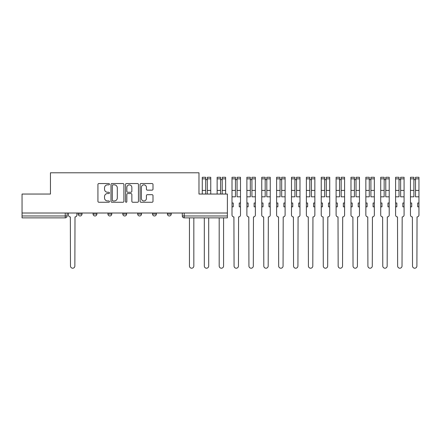 <?xml version="1.0" encoding="UTF-8"?>
<svg xmlns="http://www.w3.org/2000/svg" width="441" height="441" viewBox="0 0 441 441"><rect width="100%" height="100%" fill="white"/><g stroke="black" fill="none" stroke-linecap="round" stroke-linejoin="round"><path stroke-width="0.66" d="M109.467 184.2A0.656 0.656 0 0 0 108.811 183.544L98.872 183.544A0.937 0.937 0 0 0 97.935 184.481L97.935 201.322A0.937 0.937 0 0 0 98.872 202.259L108.811 202.259A0.656 0.656 0 0 0 109.467 201.603A0.656 0.656 0 0 0 108.811 200.947L107.527 200.947A2.993 2.993 0 0 1 104.528 197.954L104.528 196.554A2.993 2.993 0 0 1 107.527 193.555L108.811 193.555A0.656 0.656 0 0 0 109.467 192.904A0.656 0.656 0 0 0 108.811 192.248L107.527 192.248A2.993 2.993 0 0 1 104.528 189.255L104.528 187.849A2.993 2.993 0 0 1 107.527 184.856L108.811 184.856A0.656 0.656 0 0 0 109.467 184.2M167.426 213.014L167.426 214.067L171.24 214.067A1.907 1.907 0 0 1 169.333 215.974A1.907 1.907 0 0 1 167.426 214.067L167.426 213.014M152.553 213.014L152.553 214.067L156.368 214.067A1.907 1.907 0 0 1 154.46 215.974A1.907 1.907 0 0 1 152.553 214.067L152.553 213.014M122.813 214.067L122.813 213.014L122.813 214.067A1.907 1.907 0 0 0 124.72 215.974A1.907 1.907 0 0 1 122.813 214.067L126.628 214.067A1.907 1.907 0 0 1 124.72 215.974M93.068 214.067L93.068 213.014L93.068 214.067A1.907 1.907 0 0 0 94.975 215.974A1.907 1.907 0 0 1 93.068 214.067L96.882 214.067A1.907 1.907 0 0 1 94.975 215.974A1.907 1.907 0 0 0 96.882 214.067L96.882 213.014L96.882 214.067M152.062 190.143A0.937 0.937 0 0 0 152.999 189.206L152.999 184.481A0.937 0.937 0 0 0 152.062 183.544L141.026 183.544A0.937 0.937 0 0 0 140.089 184.481L140.089 201.322A0.937 0.937 0 0 0 141.026 202.259L152.062 202.259A0.937 0.937 0 0 0 152.999 201.322L152.999 195.617A0.937 0.937 0 0 0 152.062 194.679L147.338 194.679A0.937 0.937 0 0 0 146.406 195.617L146.406 198.444A2.503 2.503 0 0 1 143.898 200.947A2.503 2.503 0 0 1 141.396 198.444L141.396 187.359A2.503 2.503 0 0 1 143.898 184.856A2.503 2.503 0 0 1 146.406 187.359L146.406 189.206A0.937 0.937 0 0 0 147.338 190.143L152.062 190.143M22.05 213.014L22.05 194.046L50.456 194.046L50.456 172.789L198.979 172.789L198.979 194.046L227.385 194.046L227.385 213.014L22.05 213.014L22.05 215.974L67.142 215.974L67.142 213.014L67.142 215.974A1.907 1.907 0 0 1 65.235 217.876L22.05 217.876L22.05 215.974M123.899 184.481A0.937 0.937 0 0 0 122.962 183.544L111.92 183.544A0.937 0.937 0 0 0 110.989 184.481L110.989 201.322A0.937 0.937 0 0 0 111.92 202.259L122.962 202.259A0.937 0.937 0 0 0 123.899 201.322L123.899 184.481M126.473 183.544L137.515 183.544A0.937 0.937 0 0 1 138.452 184.481L138.452 201.322A0.937 0.937 0 0 1 137.515 202.259L132.791 202.259A0.937 0.937 0 0 1 131.853 201.322L131.853 194.492A0.937 0.937 0 0 0 130.916 193.555L127.785 193.555A0.937 0.937 0 0 0 126.848 194.492L126.848 201.603A0.656 0.656 0 0 1 126.192 202.259A0.656 0.656 0 0 1 125.536 201.603L125.536 184.481A0.937 0.937 0 0 1 126.473 183.544M182.298 213.014L182.298 215.974L227.385 215.974L227.385 217.876L184.206 217.876A1.907 1.907 0 0 1 182.298 215.974L182.298 213.014M227.385 213.014L227.385 215.974M171.24 214.067L171.24 213.014L171.24 214.067A1.907 1.907 0 0 1 169.333 215.974M156.368 214.067L156.368 213.014L156.368 214.067A1.907 1.907 0 0 1 154.46 215.974M141.495 213.014L141.495 214.067A1.907 1.907 0 0 1 139.588 215.974A1.907 1.907 0 0 1 137.686 214.067A1.907 1.907 0 0 0 139.588 215.974A1.907 1.907 0 0 0 141.495 214.067L141.495 213.014M137.686 213.014L137.686 214.067L141.495 214.067M126.628 213.014L126.628 214.067M111.755 213.014L111.755 214.067A1.907 1.907 0 0 1 109.848 215.974A1.907 1.907 0 0 1 107.94 214.067L111.755 214.067M107.94 213.014L107.94 214.067M82.009 213.014L82.009 214.067A1.907 1.907 0 0 1 80.108 215.974A1.907 1.907 0 0 1 78.2 214.067A1.907 1.907 0 0 0 80.108 215.974A1.907 1.907 0 0 0 82.009 214.067L82.009 213.014M78.2 213.014L78.2 214.067L82.009 214.067M112.951 184.856A0.656 0.656 0 0 0 112.295 185.512L112.295 200.297A0.656 0.656 0 0 0 112.951 200.947L114.307 200.947A2.993 2.993 0 0 0 117.3 197.954L117.3 187.849A2.993 2.993 0 0 0 114.307 184.856L112.951 184.856M131.853 187.403A2.503 2.503 0 0 0 129.351 184.9A2.503 2.503 0 0 0 126.848 187.403L126.848 191.311A0.937 0.937 0 0 0 127.785 192.248L130.916 192.248A0.937 0.937 0 0 0 131.853 191.311L131.853 187.403M68.427 213.014L68.427 215.021A1.907 1.907 0 0 0 70.334 216.928L70.477 266.017A2.194 2.194 0 0 0 72.671 268.211A2.194 2.194 0 0 0 74.86 266.017L75.003 216.928A1.907 1.907 0 0 0 76.91 215.021L76.91 213.014M189.448 217.876L189.448 266.017A2.194 2.194 0 0 0 191.642 268.211A2.194 2.194 0 0 0 193.831 266.017L193.831 217.876M207.32 194.046L207.32 177.271L210.754 177.271L210.754 194.046M205.699 179.652L207.32 179.652M204.315 217.876L204.315 266.017A2.194 2.194 0 0 0 206.509 268.211A2.194 2.194 0 0 0 208.703 266.017L208.703 217.876M205.699 194.046L205.699 177.271L202.27 177.271L202.27 178.853L205.699 178.853M202.27 194.046L202.27 178.853M222.192 194.046L222.192 177.271L225.627 177.271L225.627 194.046M220.572 179.652L222.192 179.652M219.188 217.876L219.188 266.017A2.194 2.194 0 0 0 221.382 268.211A2.194 2.194 0 0 0 223.576 266.017L223.576 217.876M220.572 194.046L220.572 177.271L217.137 177.271L217.137 178.853L220.572 178.853M217.137 194.046L217.137 178.853M232.01 206.818L233.25 206.818L233.25 203.009L232.01 203.009L232.01 215.021A1.907 1.907 0 0 0 233.917 216.928L234.061 266.017A2.194 2.194 0 0 0 236.255 268.211A2.194 2.194 0 0 0 238.443 266.017L238.587 216.928A1.907 1.907 0 0 0 240.494 215.021L240.494 177.271L237.065 177.271L237.065 178.853L240.494 178.853M240.494 203.009L239.254 203.009L239.254 206.818L240.494 206.818M237.065 178.853L237.065 196.813L240.494 196.813M235.444 179.652L237.065 179.652M232.01 203.009L232.01 196.813L235.444 196.813L235.444 177.271L232.01 177.271L232.01 178.853L235.444 178.853M232.01 196.813L232.01 178.853M246.883 206.818L248.123 206.818L248.123 203.009L246.883 203.009L246.883 215.021A1.907 1.907 0 0 0 248.79 216.928L248.933 266.017A2.194 2.194 0 0 0 251.122 268.211A2.194 2.194 0 0 0 253.316 266.017L253.459 216.928A1.907 1.907 0 0 0 255.367 215.021L255.367 177.271L251.932 177.271L251.932 178.853L255.367 178.853M255.367 203.009L254.126 203.009L254.126 206.818L255.367 206.818M251.932 178.853L251.932 196.813L255.367 196.813M250.312 179.652L251.932 179.652M246.883 203.009L246.883 196.813L250.312 196.813L250.312 177.271L246.883 177.271L246.883 178.853L250.312 178.853M246.883 196.813L246.883 178.853M261.756 206.818L262.99 206.818L262.99 203.009L261.756 203.009L261.756 215.021A1.907 1.907 0 0 0 263.657 216.928L263.801 266.017A2.194 2.194 0 0 0 265.995 268.211A2.194 2.194 0 0 0 268.189 266.017L268.332 216.928A1.907 1.907 0 0 0 270.239 215.021L270.239 177.271L266.805 177.271L266.805 178.853L270.239 178.853M270.239 203.009L268.999 203.009L268.999 206.818L270.239 206.818M266.805 178.853L266.805 196.813L270.239 196.813M265.184 179.652L266.805 179.652M261.756 203.009L261.756 196.813L265.184 196.813L265.184 177.271L261.756 177.271L261.756 178.853L265.184 178.853M261.756 196.813L261.756 178.853M276.623 206.818L277.863 206.818L277.863 203.009L276.623 203.009L276.623 215.021A1.907 1.907 0 0 0 278.53 216.928L278.673 266.017A2.194 2.194 0 0 0 280.867 268.211A2.194 2.194 0 0 0 283.061 266.017L283.205 216.928A1.907 1.907 0 0 0 285.107 215.021L285.107 177.271L281.678 177.271L281.678 178.853L285.107 178.853M285.107 203.009L283.872 203.009L283.872 206.818L285.107 206.818M281.678 178.853L281.678 196.813L285.107 196.813M280.057 179.652L281.678 179.652M276.623 203.009L276.623 196.813L280.057 196.813L280.057 177.271L276.623 177.271L276.623 178.853L280.057 178.853M276.623 196.813L276.623 178.853M291.495 206.818L292.736 206.818L292.736 203.009L291.495 203.009L291.495 215.021A1.907 1.907 0 0 0 293.403 216.928L293.546 266.017A2.194 2.194 0 0 0 295.74 268.211A2.194 2.194 0 0 0 297.929 266.017L298.072 216.928A1.907 1.907 0 0 0 299.979 215.021L299.979 177.271L296.55 177.271L296.55 178.853L299.979 178.853M299.979 203.009L298.739 203.009L298.739 206.818L299.979 206.818M296.55 178.853L296.55 196.813L299.979 196.813M294.93 179.652L296.55 179.652M291.495 203.009L291.495 196.813L294.93 196.813L294.93 177.271L291.495 177.271L291.495 178.853L294.93 178.853M291.495 196.813L291.495 178.853M306.368 206.818L307.609 206.818L307.609 203.009L306.368 203.009L306.368 215.021A1.907 1.907 0 0 0 308.276 216.928L308.419 266.017A2.194 2.194 0 0 0 310.607 268.211A2.194 2.194 0 0 0 312.801 266.017L312.945 216.928A1.907 1.907 0 0 0 314.852 215.021L314.852 177.271L311.418 177.271L311.418 178.853L314.852 178.853M314.852 203.009L313.612 203.009L313.612 206.818L314.852 206.818M311.418 178.853L311.418 196.813L314.852 196.813M309.797 179.652L311.418 179.652M306.368 203.009L306.368 196.813L309.797 196.813L309.797 177.271L306.368 177.271L306.368 178.853L309.797 178.853M306.368 196.813L306.368 178.853M321.241 206.818L322.476 206.818L322.476 203.009L321.241 203.009L321.241 215.021A1.907 1.907 0 0 0 323.143 216.928L323.286 266.017A2.194 2.194 0 0 0 325.48 268.211A2.194 2.194 0 0 0 327.674 266.017L327.817 216.928A1.907 1.907 0 0 0 329.725 215.021L329.725 177.271L326.29 177.271L326.29 178.853L329.725 178.853M329.725 203.009L328.484 203.009L328.484 206.818L329.725 206.818M326.29 178.853L326.29 196.813L329.725 196.813M324.67 179.652L326.29 179.652M321.241 203.009L321.241 196.813L324.67 196.813L324.67 177.271L321.241 177.271L321.241 178.853L324.67 178.853M321.241 196.813L321.241 178.853M336.108 206.818L337.348 206.818L337.348 203.009L336.108 203.009L336.108 215.021A1.907 1.907 0 0 0 338.015 216.928L338.159 266.017A2.194 2.194 0 0 0 340.353 268.211A2.194 2.194 0 0 0 342.547 266.017L342.685 216.928A1.907 1.907 0 0 0 344.592 215.021L344.592 177.271L341.163 177.271L341.163 178.853L344.592 178.853M344.592 203.009L343.357 203.009L343.357 206.818L344.592 206.818M341.163 178.853L341.163 196.813L344.592 196.813M339.542 179.652L341.163 179.652M336.108 203.009L336.108 196.813L339.542 196.813L339.542 177.271L336.108 177.271L336.108 178.853L339.542 178.853M336.108 196.813L336.108 178.853M350.981 206.818L352.221 206.818L352.221 203.009L350.981 203.009L350.981 215.021A1.907 1.907 0 0 0 352.888 216.928L353.032 266.017A2.194 2.194 0 0 0 355.226 268.211A2.194 2.194 0 0 0 357.414 266.017L357.557 216.928A1.907 1.907 0 0 0 359.465 215.021L359.465 177.271L356.036 177.271L356.036 178.853L359.465 178.853M359.465 203.009L358.224 203.009L358.224 206.818L359.465 206.818M356.036 178.853L356.036 196.813L359.465 196.813M354.415 179.652L356.036 179.652M350.981 203.009L350.981 196.813L354.415 196.813L354.415 177.271L350.981 177.271L350.981 178.853L354.415 178.853M350.981 196.813L350.981 178.853M365.854 206.818L367.094 206.818L367.094 203.009L365.854 203.009L365.854 215.021A1.907 1.907 0 0 0 367.761 216.928L367.904 266.017A2.194 2.194 0 0 0 370.093 268.211A2.194 2.194 0 0 0 372.287 266.017L372.43 216.928A1.907 1.907 0 0 0 374.337 215.021L374.337 177.271L370.903 177.271L370.903 178.853L374.337 178.853M374.337 203.009L373.097 203.009L373.097 206.818L374.337 206.818M370.903 178.853L370.903 196.813L374.337 196.813M369.282 179.652L370.903 179.652M365.854 203.009L365.854 196.813L369.282 196.813L369.282 177.271L365.854 177.271L365.854 178.853L369.282 178.853M365.854 196.813L365.854 178.853M380.721 206.818L381.961 206.818L381.961 203.009L380.721 203.009L380.721 215.021A1.907 1.907 0 0 0 382.628 216.928L382.771 266.017A2.194 2.194 0 0 0 384.965 268.211A2.194 2.194 0 0 0 387.159 266.017L387.303 216.928A1.907 1.907 0 0 0 389.21 215.021L389.21 177.271L385.776 177.271L385.776 178.853L389.21 178.853M389.21 203.009L387.97 203.009L387.97 206.818L389.21 206.818M385.776 178.853L385.776 196.813L389.21 196.813M384.155 179.652L385.776 179.652M380.721 203.009L380.721 196.813L384.155 196.813L384.155 177.271L380.721 177.271L380.721 178.853L384.155 178.853M380.721 196.813L380.721 178.853M395.594 206.818L396.834 206.818L396.834 203.009L395.594 203.009L395.594 215.021A1.907 1.907 0 0 0 397.501 216.928L397.644 266.017A2.194 2.194 0 0 0 399.838 268.211A2.194 2.194 0 0 0 402.027 266.017L402.17 216.928A1.907 1.907 0 0 0 404.077 215.021L404.077 177.271L400.649 177.271L400.649 178.853L404.077 178.853M404.077 203.009L402.837 203.009L402.837 206.818L404.077 206.818M400.649 178.853L400.649 196.813L404.077 196.813M399.028 179.652L400.649 179.652M395.594 203.009L395.594 196.813L399.028 196.813L399.028 177.271L395.594 177.271L395.594 178.853L399.028 178.853M395.594 196.813L395.594 178.853M410.466 206.818L411.707 206.818L411.707 203.009L410.466 203.009L410.466 215.021A1.907 1.907 0 0 0 412.374 216.928L412.517 266.017A2.194 2.194 0 0 0 414.705 268.211A2.194 2.194 0 0 0 416.899 266.017L417.043 216.928A1.907 1.907 0 0 0 418.95 215.021L418.95 177.271L415.516 177.271L415.516 178.853L418.95 178.853M418.95 203.009L417.71 203.009L417.71 206.818L418.95 206.818M415.516 178.853L415.516 196.813L418.95 196.813M413.895 179.652L415.516 179.652M410.466 203.009L410.466 196.813L413.895 196.813L413.895 177.271L410.466 177.271L410.466 178.853L413.895 178.853M410.466 196.813L410.466 178.853M65.235 213.014L65.235 217.876M184.206 213.014L184.206 217.876M207.32 190.418L210.754 190.418M207.32 178.853L210.754 178.853M202.27 190.418L205.699 190.418M222.192 190.418L225.627 190.418M222.192 178.853L225.627 178.853M217.137 190.418L220.572 190.418M237.065 190.418L240.494 190.418M232.01 190.418L235.444 190.418M251.932 190.418L255.367 190.418M246.883 190.418L250.312 190.418M266.805 190.418L270.239 190.418M261.756 190.418L265.184 190.418M281.678 190.418L285.107 190.418M276.623 190.418L280.057 190.418M296.55 190.418L299.979 190.418M291.495 190.418L294.93 190.418M311.418 190.418L314.852 190.418M306.368 190.418L309.797 190.418M326.29 190.418L329.725 190.418M321.241 190.418L324.67 190.418M341.163 190.418L344.592 190.418M336.108 190.418L339.542 190.418M356.036 190.418L359.465 190.418M350.981 190.418L354.415 190.418M370.903 190.418L374.337 190.418M365.854 190.418L369.282 190.418M385.776 190.418L389.21 190.418M380.721 190.418L384.155 190.418M400.649 190.418L404.077 190.418M395.594 190.418L399.028 190.418M415.516 190.418L418.95 190.418M410.466 190.418L413.895 190.418"/></g></svg>
